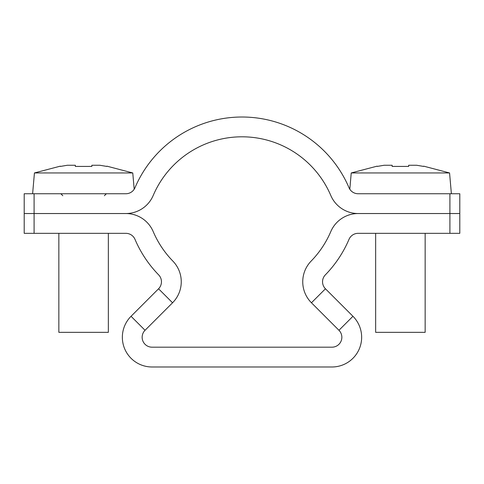 <?xml version="1.0" encoding="UTF-8"?>
<svg xmlns="http://www.w3.org/2000/svg" width="484" height="484" viewBox="0 0 484 484"><rect width="100%" height="100%" fill="white"/><g stroke="black" fill="none" stroke-linecap="round" stroke-linejoin="round"><path stroke-width="0.73" d="M459.8 213.535L459.8 193.739L449.902 193.739L449.902 213.535L459.8 213.535L358.112 213.535A29.699 29.699 0 0 0 330.796 231.588A96.528 96.528 0 0 1 311.164 261.064A29.699 29.699 0 0 0 311.448 302.784L338.951 330.288A9.898 9.898 0 0 1 331.951 347.185L152.049 347.185A9.898 9.898 0 0 1 145.049 330.288L172.552 302.784A29.699 29.699 0 0 0 172.836 261.064A96.528 96.528 0 0 1 153.204 231.588A29.699 29.699 0 0 0 125.888 213.535L24.2 213.535L24.2 233.336L125.888 233.336A9.898 9.898 0 0 1 134.994 239.356A116.323 116.323 0 0 0 158.649 274.876A9.898 9.898 0 0 1 158.552 288.785L131.049 316.288A29.699 29.699 0 0 0 152.049 366.987L331.951 366.987A29.699 29.699 0 0 0 352.951 316.288L325.448 288.785A9.898 9.898 0 0 1 325.351 274.876A116.323 116.323 0 0 0 349.006 239.356A9.898 9.898 0 0 1 358.112 233.336L459.8 233.336L459.8 213.535L459.8 233.336M449.902 233.336L449.902 213.535L358.112 213.535A29.699 29.699 0 0 1 330.796 195.482A96.528 96.528 0 0 0 153.204 195.482A29.699 29.699 0 0 1 125.888 213.535L34.098 213.535L34.098 193.739L24.2 193.739L24.2 213.535L34.098 213.535L34.098 233.336M449.902 193.739L358.112 193.739A9.898 9.898 0 0 1 349.006 187.719A116.323 116.323 0 0 0 134.994 187.719A9.898 9.898 0 0 1 125.888 193.739L34.098 193.739M106.776 166.423L99.867 165.256L91.851 165.256L91.851 166.423L75.353 166.423L75.353 165.256L67.33 165.256L60.421 166.423M60.306 166.163L34.437 172.945L132.767 172.945L134.189 189.226M58.848 233.336L58.848 332.339L108.349 332.339L108.349 233.336M423.579 166.423L416.67 165.256L408.647 165.256L408.647 166.423L392.149 166.423L392.149 165.256L384.133 165.256L377.224 166.423M377.103 166.163L351.233 172.945L449.563 172.945L451.384 193.739M375.651 233.336L375.651 332.339L425.152 332.339L425.152 233.336M311.448 302.784L325.448 288.785M338.951 330.288L352.951 316.288M145.049 330.288L131.049 316.288M172.552 302.784L158.552 288.785M106.897 166.163L132.767 172.945M34.437 172.945L32.616 193.739M104.393 195.718L106.371 193.739M62.811 195.718L60.833 193.739M423.694 166.163L449.563 172.945M351.233 172.945L349.811 189.226"/></g></svg>
